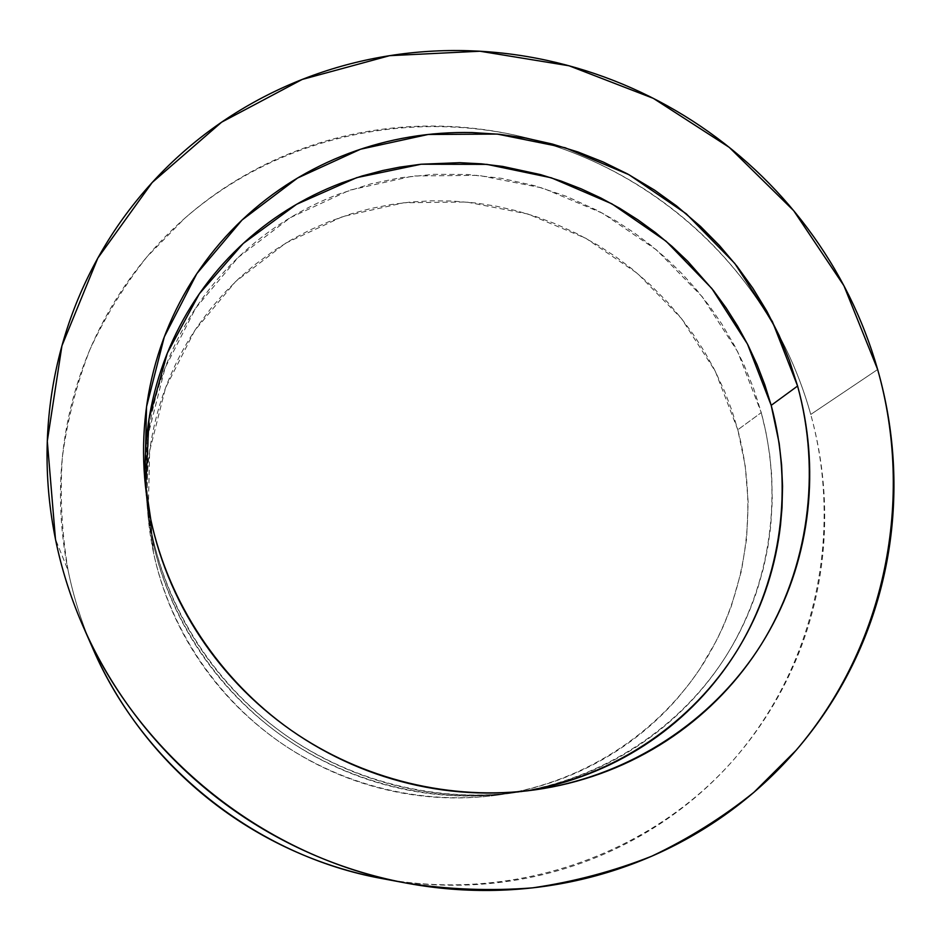 <?xml version="1.0" encoding="UTF-8"?>
<svg xmlns="http://www.w3.org/2000/svg" width="941" height="941" viewBox="0 0 941 941"><rect width="100%" height="100%" fill="white"/><g stroke="black" fill="none" stroke-linecap="round" stroke-linejoin="round"><path stroke-width="0.71" stroke-dasharray="4.71 3.53" d="M382.211 878.588C514.986 903.137 651.372 853.875 734.027 759.305C816.494 664.217 843.148 531.771 810.754 414.44C803.073 386.951 792.534 360.615 779.124 335.455C728.299 239.79 636.869 167.169 532.194 139.315C413.017 107.639 279.606 135.504 184.554 218.453L146.843 256.975C124.365 285.441 105.368 316.352 89.866 349.711C76.539 384.187 67.376 420.039 62.353 457.279C59.824 494.954 61.741 532.724 68.128 570.564L55.472 539.193L68.128 570.564C73.598 597.382 81.879 623.483 92.983 648.855M383.105 878.765L393.679 880.564C419.827 884.634 445.963 886.034 472.076 884.775C498.177 883.481 523.714 879.612 548.674 873.166C573.61 866.685 597.476 857.839 620.248 846.606C643.021 835.349 664.264 822.022 684.001 806.602C703.715 791.181 721.571 774.043 737.568 755.188C753.553 736.332 767.433 716.183 779.219 694.74C790.969 673.285 800.485 650.972 807.743 627.812C814.977 604.64 819.905 581.056 822.516 557.048C825.104 533.053 825.398 509.069 823.41 485.097C821.387 461.125 817.176 437.577 810.754 414.44L877.647 369.507L810.754 414.44C804.308 391.315 795.815 368.99 785.264 347.452C774.702 325.927 762.281 305.531 748.013 286.264C733.733 267.021 717.842 249.2 700.351 232.827C682.837 216.454 664.017 201.786 643.867 188.8C623.707 175.838 602.546 164.781 580.397 155.63C558.225 146.502 535.417 139.444 511.963 134.469C488.497 129.505 464.76 126.729 440.764 126.141C416.757 125.576 392.879 127.258 369.143 131.187C345.406 135.128 322.222 141.303 299.579 149.713C276.948 158.147 255.282 168.721 234.591 181.437C213.901 194.175 194.599 208.89 176.696 225.593C158.782 242.308 142.656 260.739 128.305 280.9C113.967 301.085 101.746 322.645 91.642 345.582C81.561 368.543 73.868 392.456 68.575 417.322C63.294 442.211 60.6 467.559 60.471 493.366C60.377 519.173 62.929 544.91 68.128 570.564C73.351 596.229 81.161 621.236 91.559 645.597L92.853 648.584M145.69 488.25L151.983 534.206L150.783 519.526L151.983 534.206C169.015 613.508 217.547 687.095 285.476 735.086C353.687 782.689 438.965 803.12 518.667 792.134L526.725 790.899M737.803 429.778L715.313 371.283L681.437 318.517L637.657 273.572L585.796 238.261L527.948 214.03L466.442 201.986L403.783 202.774L342.63 216.595L285.676 243.166L235.568 281.594L194.811 330.467L165.581 387.774L149.643 450.951L148.137 516.997L153.477 552.626L152.43 539.699L146.855 502.529L148.431 433.66L165.087 367.86L195.587 308.26L238.097 257.493L290.322 217.653L349.652 190.188L413.322 175.991L478.522 175.344L542.534 188.012L602.746 213.313L656.747 250.106L702.362 296.886L737.709 351.781L761.257 412.617L737.803 429.778L761.257 412.617L753.576 388.362L743.99 364.814L734.58 345.77L721.688 323.845L709.632 306.366L696.469 289.699L682.272 273.949L667.028 259.116L650.89 245.319L633.916 232.603L616.096 220.994L597.606 210.572L566.705 196.469L534.547 185.683L501.4 178.32L467.736 174.508L433.801 174.32L400.101 177.79L371.025 183.824L338.701 194.128C320.116 201.198 302.379 210.031 285.488 220.629C268.585 231.239 252.87 243.448 238.332 257.281C223.793 271.114 210.749 286.346 199.186 302.955C187.635 319.587 177.837 337.313 169.792 356.133C161.77 374.965 155.7 394.538 151.607 414.863C147.514 435.201 145.526 455.879 145.632 476.899C145.761 497.918 148.031 518.856 152.43 539.699C156.853 560.542 163.358 580.844 171.944 600.605C180.554 620.366 191.082 639.139 203.527 656.947C215.995 674.744 230.122 691.165 245.919 706.209C261.739 721.241 278.877 734.568 297.332 746.201C315.8 757.799 335.184 767.456 355.486 775.149C375.8 782.83 396.573 788.405 417.816 791.875C439.059 795.333 460.314 796.627 481.58 795.78C502.835 794.91 523.655 791.957 544.027 786.899C564.4 781.83 583.926 774.808 602.593 765.845C621.248 756.87 638.704 746.178 654.96 733.78C671.192 721.359 685.942 707.503 699.198 692.235C712.431 676.944 723.958 660.558 733.792 643.079C743.602 625.589 751.565 607.357 757.693 588.384L763.516 567.905L767.856 547.133L770.75 526.078L772.279 500.671L771.714 475.252L769.644 454.127L766.15 433.26L761.257 412.617C783.218 494.025 771.302 583.726 725.958 656.206C680.202 728.299 601.617 780.16 512.551 792.992C434.213 803.79 350.475 783.735 283.5 737.003C216.806 689.871 169.157 617.614 152.43 539.699L153.477 552.626C169.509 627.282 215.077 696.411 278.865 741.484C342.936 786.182 423.074 805.367 498.165 795.016C583.538 782.712 659.076 733.015 703.221 663.828C746.966 594.253 758.705 508.046 737.803 429.778L745.201 465.654L748.177 502.212L746.613 538.84L741.402 571.081L731.239 606.463L723.664 625.506L716.619 640.339L699.986 668.804L690.459 682.284L677.414 698.398C664.652 713.055 650.466 726.334 634.857 738.25C619.237 750.142 602.463 760.399 584.549 768.997C566.623 777.584 547.885 784.312 528.348 789.17C508.799 794.016 488.85 796.851 468.477 797.686C448.104 798.497 427.743 797.262 407.406 793.969C387.069 790.64 367.178 785.312 347.747 777.972C328.315 770.608 309.765 761.375 292.098 750.283C274.443 739.155 258.046 726.405 242.919 712.031C227.816 697.634 214.301 681.919 202.374 664.887C190.458 647.855 180.39 629.87 172.156 610.956C163.946 592.042 157.723 572.599 153.477 552.626C149.266 532.653 147.102 512.586 146.972 492.425C146.867 472.264 148.772 452.433 152.677 432.907C156.594 413.405 162.405 394.597 170.098 376.506C177.79 358.415 187.177 341.371 198.257 325.374L210.666 308.754L224.181 293.145L238.791 278.56L254.341 265.103L274.149 250.518L291.569 239.684L309.624 230.145L328.303 221.911L351.405 213.76L371.072 208.467L391.091 204.538L411.288 201.986L431.601 200.809L451.998 201.009L476.334 203.044L496.448 206.232L516.338 210.749L535.841 216.548L554.967 223.64L577.233 233.78L598.617 245.613L615.743 256.764L632.046 268.961L650.549 284.994L667.734 302.414L680.955 317.905L693.176 334.267L704.268 351.346L714.207 369.119L724.582 391.291L731.827 410.3L737.803 429.778M550.697 785.935C529.971 791.075 508.787 794.086 487.156 794.969C465.513 795.827 443.881 794.51 422.25 790.993C400.619 787.452 379.47 781.771 358.78 773.949C338.113 766.115 318.376 756.282 299.556 744.46C280.759 732.616 263.304 719.042 247.201 703.727C231.11 688.4 216.712 671.686 204.021 653.56C191.341 635.434 180.613 616.308 171.85 596.194C163.111 576.08 156.488 555.413 151.983 534.206C147.502 512.986 145.196 491.684 145.067 470.288M146.302 496.377L144.985 481.569M148.137 516.997L146.855 502.529M498.165 795.016L512.551 792.992M518.667 792.134L533.371 790.075"/><path stroke-width="1.41" d="M877.647 369.507C914.287 498.636 886.434 644.773 796.098 750.306L754 792.24C722.759 817.329 688.718 838.631 651.866 856.145C613.72 871.26 573.951 881.835 532.559 887.857C490.637 891.162 448.539 889.574 406.289 883.093C266.268 857.921 139.35 757.129 83.137 626.435C70.763 598.123 61.53 569.046 55.472 539.193C49.708 510.645 46.897 482.027 47.05 453.374C47.226 424.709 50.285 396.62 56.213 369.072C62.153 341.536 70.763 315.117 82.02 289.793C93.312 264.48 106.933 240.743 122.895 218.571C138.868 196.422 156.794 176.214 176.673 157.935C196.551 139.68 217.959 123.624 240.861 109.779C263.786 95.958 287.758 84.502 312.777 75.433C337.807 66.388 363.426 59.801 389.621 55.672C415.828 51.555 442.164 49.908 468.63 50.732C495.095 51.567 521.255 54.79 547.121 60.412C572.975 66.058 598.111 73.963 622.542 84.125C646.961 94.312 670.286 106.58 692.529 120.918C714.748 135.281 735.544 151.489 754.894 169.545C774.231 187.6 791.816 207.232 807.649 228.428C823.481 249.636 837.29 272.09 849.076 295.78C860.839 319.481 870.366 344.053 877.647 369.507C884.916 394.973 889.774 420.909 892.209 447.304C894.62 473.723 894.515 500.153 891.892 526.631C889.245 553.108 884.046 579.138 876.283 604.734C868.508 630.329 858.227 655.007 845.441 678.743C832.632 702.492 817.482 724.817 799.979 745.743C782.453 766.644 762.833 785.676 741.132 802.826C719.406 819.964 695.964 834.796 670.792 847.335C645.608 859.851 619.178 869.731 591.501 876.965C563.812 884.175 535.441 888.504 506.399 889.963C477.334 891.386 448.222 889.833 419.063 885.293C389.903 880.729 361.356 873.224 333.408 862.791C305.484 852.323 278.795 839.125 253.364 823.199C227.957 807.237 204.385 788.911 182.66 768.209C160.946 747.483 141.573 724.864 124.53 700.339C107.521 675.814 93.194 649.96 81.561 622.801C69.963 595.618 61.259 567.752 55.472 539.193L47.297 441.153L61.941 345.759L97.805 258.128L152.195 182.495L221.617 122.177L302.143 79.467L389.621 55.672L479.934 51.226L569.082 65.788L653.336 98.358L729.228 147.349L793.663 210.655L843.912 285.711L877.647 369.507M83.137 626.435L92.983 648.855C143.408 765.998 256.705 855.992 382.211 878.588L406.289 883.093M526.725 790.899C615.473 775.749 692.87 722.429 737.662 649.678C782.018 576.539 793.275 486.838 771.197 405.348L797.592 386.033C821.222 472.276 809.084 567.376 761.316 644.362C713.102 720.924 629.8 776.172 535.006 789.84C451.621 801.344 362.261 779.913 290.745 729.993C219.512 679.661 168.627 602.522 150.783 519.526L144.843 479.945L146.549 406.7L164.31 336.843L196.798 273.69L242.037 220.029L297.544 178.037L360.544 149.219L428.096 134.481L497.248 134.069L565.118 147.737L628.976 174.708L686.271 213.795L734.745 263.398L772.396 321.575L797.592 386.033L771.197 405.348L747.448 344.006L711.902 288.581L666.075 241.225L611.838 203.809L551.332 177.802L486.92 164.369L421.168 164.228L356.792 177.626L296.556 204.315L243.213 243.484L199.363 293.745L167.345 353.075L149.019 418.933L145.69 488.25M797.592 386.033L789.346 360.332L779.101 335.384L766.88 311.259L752.847 288.217L737.015 266.268L719.547 245.648L700.516 226.416L676.532 205.914L654.583 190.129L627.494 173.909L603.24 162.017L578.092 152.019L552.32 144.044L525.937 138.104L499.248 134.269L472.311 132.563C451.268 132.081 430.378 133.575 409.629 137.033C388.88 140.515 368.637 145.949 348.911 153.336C329.185 160.746 310.354 170.027 292.392 181.166C274.454 192.329 257.74 205.209 242.272 219.806C226.816 234.415 212.937 250.506 200.633 268.091C188.329 285.676 177.896 304.449 169.333 324.41C160.77 344.371 154.312 365.155 149.925 386.739C145.573 408.335 143.444 430.319 143.55 452.68C143.679 475.04 146.09 497.33 150.783 519.526C155.5 541.722 162.44 563.365 171.603 584.432C180.801 605.498 192.035 625.53 205.326 644.526C218.641 663.511 233.744 681.049 250.612 697.116C267.503 713.172 285.793 727.405 305.507 739.814C325.233 752.212 345.923 762.528 367.59 770.75C389.256 778.948 411.417 784.912 434.072 788.617C456.726 792.31 479.381 793.698 502.024 792.804C524.666 791.887 546.815 788.734 568.493 783.347C590.16 777.948 610.897 770.479 630.729 760.94C650.537 751.388 669.051 740.014 686.26 726.805C703.468 713.596 719.065 698.869 733.063 682.637C747.048 666.393 759.211 648.984 769.562 630.423C779.877 611.85 788.24 592.501 794.651 572.363C801.026 552.226 805.39 531.689 807.719 510.763C810.036 489.826 810.342 468.877 808.625 447.904C806.884 426.943 803.214 406.312 797.592 386.033M92.853 648.584C103.051 671.85 115.449 694.011 130.046 715.078C145.302 737.026 162.64 757.27 182.048 775.807C201.48 794.322 222.558 810.719 245.295 824.986C268.044 839.231 291.922 851.029 316.929 860.403C338.56 868.484 360.626 874.601 383.105 878.765M145.067 470.288C144.961 448.904 146.984 427.873 151.148 407.194C155.324 386.528 161.499 366.614 169.662 347.476C177.849 328.338 187.824 310.33 199.574 293.439C211.349 276.56 224.617 261.092 239.402 247.048C254.199 233.003 270.185 220.606 287.37 209.843C304.555 199.092 322.598 190.141 341.489 182.977L361.92 176.026L382.728 170.521L399.654 167.145L421.015 164.24L459.737 162.675L481.274 163.828L502.647 166.416L540.593 174.614L561.154 181.084L581.291 188.894L600.864 197.998L619.79 208.337L638.057 219.923L655.489 232.627L672.074 246.436L687.765 261.316L713.396 290.463L726.134 307.93L737.662 326.139L747.989 345.065L757.07 364.661L764.798 384.751L771.197 405.348L779.172 443.27L781.583 464.689L782.547 486.238L782.018 507.752L780.524 524.96C778.219 545.027 773.972 564.706 767.785 584.008C761.587 603.299 753.506 621.836 743.555 639.621C733.592 657.394 721.888 674.062 708.444 689.612C694.987 705.15 680.002 719.242 663.499 731.875C646.985 744.496 629.247 755.376 610.274 764.515C591.277 773.631 571.422 780.771 550.697 785.935M144.985 481.569L144.843 479.945M533.371 790.075L535.006 789.84"/></g></svg>
